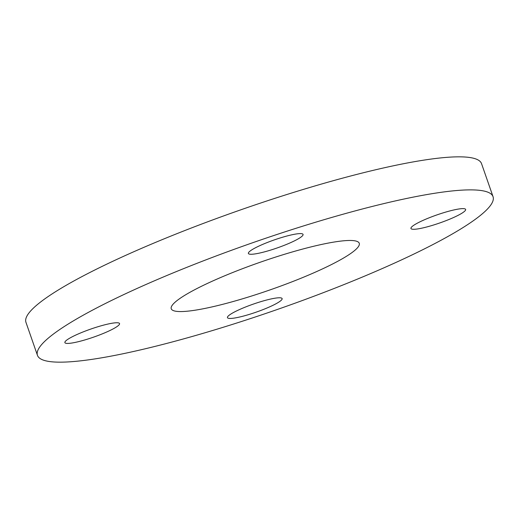 <?xml version="1.0" encoding="UTF-8"?>
<svg xmlns="http://www.w3.org/2000/svg" width="519" height="519" viewBox="0 0 519 519"><rect width="100%" height="100%" fill="white"/><g stroke="black" fill="none" stroke-linecap="round" stroke-linejoin="round"><path stroke-width="0.78" d="M458.777 209.001A28.947 4.269 -19.2 0 1 465.627 209.436A28.947 4.269 -19.2 0 1 448.65 219.615A28.947 4.269 -19.2 0 1 417.801 228.911A28.947 4.269 -19.2 0 1 410.957 228.477A28.947 4.269 -19.2 0 1 427.928 218.298A28.947 4.269 -19.2 0 1 458.777 209.001M275.271 298.159A28.947 4.269 -19.2 0 1 282.122 298.594A28.947 4.269 -19.2 0 1 265.144 308.773A28.947 4.269 -19.2 0 1 234.296 318.069A28.947 4.269 -19.2 0 1 227.452 317.634A28.947 4.269 -19.2 0 1 244.423 307.456A28.947 4.269 -19.2 0 1 275.271 298.159M112.707 323.136A28.947 4.269 -19.2 0 1 119.552 323.571A28.947 4.269 -19.2 0 1 102.574 333.749A28.947 4.269 -19.2 0 1 71.726 343.046A28.947 4.269 -19.2 0 1 64.881 342.605A28.947 4.269 -19.2 0 1 81.859 332.432A28.947 4.269 -19.2 0 1 112.707 323.136M335.709 241.789A99.538 14.681 -19.2 0 1 359.258 243.288A99.538 14.681 -19.2 0 1 300.877 278.288A99.538 14.681 -19.2 0 1 194.8 310.252A99.538 14.681 -19.2 0 1 171.251 308.76A99.538 14.681 -19.2 0 1 229.632 273.76A99.538 14.681 -19.2 0 1 335.709 241.789M296.213 233.978A28.947 4.269 -19.2 0 1 303.057 234.413A28.947 4.269 -19.2 0 1 286.079 244.592A28.947 4.269 -19.2 0 1 255.231 253.888A28.947 4.269 -19.2 0 1 248.387 253.447A28.947 4.269 -19.2 0 1 265.365 243.275A28.947 4.269 -19.2 0 1 296.213 233.978M94.516 358.973A241.212 35.571 -19.2 0 1 37.459 355.346A241.212 35.571 -19.2 0 1 178.925 270.535A241.212 35.571 -19.2 0 1 435.986 193.068A241.212 35.571 -19.2 0 1 493.05 196.695A241.212 35.571 -19.2 0 1 351.584 281.506A241.212 35.571 -19.2 0 1 94.516 358.973M37.459 355.346L25.95 322.305A241.212 35.571 -19.2 0 1 167.416 237.494A241.212 35.571 -19.2 0 1 424.484 160.027A241.212 35.571 -19.2 0 1 481.541 163.654L493.05 196.695"/></g></svg>
